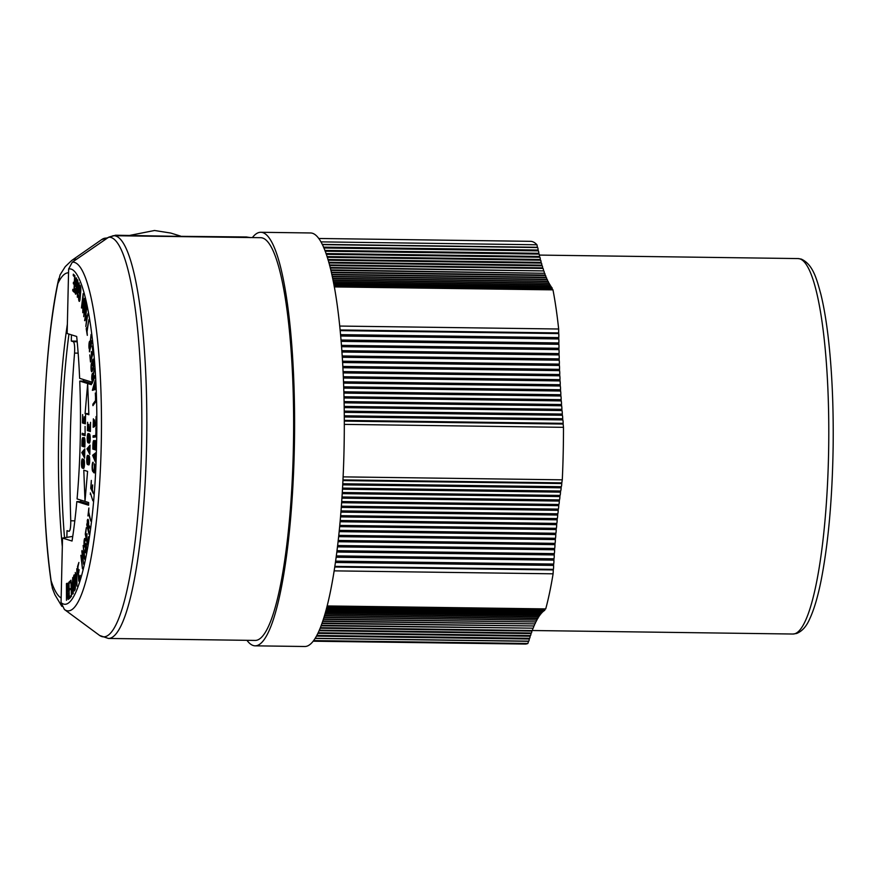 <?xml version="1.0" encoding="UTF-8"?>
<svg xmlns="http://www.w3.org/2000/svg" width="877" height="877" viewBox="0 0 877 877"><rect width="100%" height="100%" fill="white"/><g stroke="black" fill="none" stroke-linecap="round" stroke-linejoin="round"><path stroke-width="1.32" d="M318.68 238.478L530.519 241.328A201.381 35.573 90.8 0 1 532.372 241.624A201.381 35.573 90.8 0 1 536.954 244.782A207.739 36.691 -89.2 0 0 537.448 247.281L322.319 244.628L537.579 247.533A3.245 0.57 -89.2 0 0 537.568 247.533M320.861 241.866L536.954 244.782M252.379 237.579A206.786 36.527 90.8 0 1 260.743 232.284L310.458 232.964A206.786 36.527 90.8 0 1 344.003 450.997A206.786 36.527 90.8 0 1 304.889 646.502L255.174 645.834A206.786 36.527 90.8 0 1 246.952 640.32M260.743 232.284A206.786 36.527 90.8 0 1 294.288 450.329A206.786 36.527 90.8 0 1 255.174 645.834M528.579 641.164L528.513 641.317A207.739 36.691 -89.2 0 0 527.899 643.477L313.725 640.594M343.126 476.869L562.289 479.829A207.739 36.691 -89.2 0 0 561.806 482.854L561.751 483.545L342.951 480.596M544.464 610.535A3.245 0.57 -89.2 0 0 544.485 610.535A3.245 0.57 -89.2 0 0 544.913 609.581L327.055 606.643M334.893 566.389L553.365 569.337A3.245 0.57 -89.2 0 0 553.617 566.981A3.245 0.57 -89.2 0 0 553.573 565.402L335.474 562.464M344.299 420.39L563.122 423.339A3.245 0.57 -89.2 0 0 563.133 423.152A3.245 0.57 -89.2 0 0 562.793 419.919L344.277 416.97M113.462 235.727L108.704 237.174L72.287 262.201L68.625 269.02L67.156 333.512L76.683 336.472A174.03 30.739 90.8 0 1 79.632 378.327L91.383 381.977L91.329 384.674L79.752 381.078L83.6 381.089L91.351 383.49M113.857 235.716L260.666 237.689A201.381 35.573 90.8 0 1 262.519 237.996A201.381 35.573 90.8 0 1 293.444 444.792A201.381 35.573 90.8 0 1 255.24 640.429L108.43 638.456A201.381 35.573 90.8 0 0 146.623 442.808A201.381 35.573 90.8 0 0 115.698 236.012A201.381 35.573 90.8 0 0 113.857 235.716L112.958 235.727M342.786 483.764L561.269 486.713L561.116 487.809L342.732 484.86M323.481 247.139L538.094 250.033L538.259 250.866L323.843 247.983L538.303 250.866A3.245 0.57 -89.2 0 0 538.281 250.866M91.285 366.981L91.789 370.247L93.28 366.454L93.105 360.611L92.293 365.775L91.975 361.752L92.743 359.636A4.604 0.811 90.8 0 1 93.126 359.11A4.604 0.811 90.8 0 1 93.499 359.647L93.861 364.328A4.604 0.811 90.8 0 1 93.39 367.792L92.151 371.234A4.604 0.811 90.8 0 1 91.767 371.76A4.604 0.811 90.8 0 1 91.723 371.749A4.604 0.811 90.8 0 1 91.022 368.11A4.604 0.811 90.8 0 1 91.515 363.056L91.285 366.981M80.125 285.255L80.717 287.393A4.604 0.811 90.8 0 1 80.717 291.602L80.103 298.542A4.604 0.811 90.8 0 1 79.314 301.381A4.604 0.811 90.8 0 1 79.281 301.37A4.604 0.811 90.8 0 1 78.656 294.968L79.314 299.868L79.873 297.961L80.476 291.032L80.037 286.735L79.599 294.102L78.886 292.337L79.259 288.062A4.604 0.811 90.8 0 1 79.884 285.332L79.96 285.255M75.685 292.688L76.705 283.063L76.233 279.204L75.663 281.539L75.904 286.801L75.148 285.661L75.411 281.177A4.604 0.811 90.8 0 1 75.959 277.987L76.847 279.314A4.604 0.811 90.8 0 1 76.957 283.435L76.529 290.725A4.604 0.811 90.8 0 1 75.696 294.201A4.604 0.811 90.8 0 1 75.652 294.19A4.604 0.811 90.8 0 1 74.984 288.434L75.685 292.688L76.31 292.699M84.828 539.936L84.707 545.549L85.365 544.124A4.604 0.811 90.8 0 1 85.738 543.619A4.604 0.811 90.8 0 1 86.472 549.002L85.771 552.751A4.604 0.811 90.8 0 1 85.617 552.839A4.604 0.811 90.8 0 1 85.573 552.828A4.604 0.811 90.8 0 1 85.069 551.512L85.749 545.132L85.058 546.59A4.319 0.767 90.8 0 1 84.707 547.062A4.319 0.767 90.8 0 1 84.006 542.622A4.319 0.767 90.8 0 1 84.828 538.423A4.319 0.767 90.8 0 1 85.376 539.87L85.168 540.945L84.828 539.936M86.198 551.523L85.069 551.512M94.168 471.42L94.453 463.812A4.604 0.811 90.8 0 1 95.012 466.498L94.749 471.662A4.604 0.811 90.8 0 1 94.179 472.933A4.604 0.811 90.8 0 1 94.135 472.922A4.604 0.811 90.8 0 1 94.025 472.846L92.721 471.322A4.604 0.811 90.8 0 1 92.151 466.334A4.604 0.811 90.8 0 1 93.017 462.212A4.604 0.811 90.8 0 1 93.17 462.311L92.403 466.652L92.798 469.853L94.793 471.431M87.985 441.208L89.344 441.624L89.454 435.43L88.895 435.255L88.566 438.182L88.665 433.666L89.476 433.918A4.604 0.811 90.8 0 1 90.199 438.632A4.604 0.811 90.8 0 1 89.322 443.126A4.604 0.811 90.8 0 1 89.279 443.126L87.963 442.71A4.604 0.811 90.8 0 1 87.251 437.985A4.604 0.811 90.8 0 1 88.117 433.501A4.604 0.811 90.8 0 1 88.16 433.512L87.985 441.208M87.492 463.001L88.851 463.418L88.95 457.224L88.402 457.06L88.073 459.986L88.171 455.47L88.983 455.722A4.604 0.811 90.8 0 1 89.695 460.436A4.604 0.811 90.8 0 1 88.829 464.931A4.604 0.811 90.8 0 1 88.785 464.92L87.47 464.514A4.604 0.811 90.8 0 1 86.757 459.658A4.604 0.811 90.8 0 1 87.623 455.306A4.604 0.811 90.8 0 1 87.667 455.316L87.492 463.001M335.661 561.127L553.65 564.064A3.245 0.57 -89.2 0 0 553.913 561.653A3.245 0.57 -89.2 0 0 553.88 560.151L336.198 557.224M344.266 415.797L562.683 418.735A3.245 0.57 -89.2 0 0 562.683 418.472A3.245 0.57 -89.2 0 0 562.354 415.27L344.244 412.333M342.556 488.094L560.644 491.032L560.48 492.15L342.501 489.213M340.978 340.013L558.813 342.94L558.835 344.299L341.087 341.372M324.83 250.405L538.818 253.289L538.971 254.089M75.389 585.496L74.512 589.629L73.701 580.475L74.271 576.342L75.038 578.403M336.373 555.897L553.968 558.824A3.245 0.57 -89.2 0 0 554.231 556.369A3.245 0.57 -89.2 0 0 554.209 554.944L336.889 552.017M344.222 411.138L562.256 414.065A3.245 0.57 -89.2 0 0 562.267 413.725A3.245 0.57 -89.2 0 0 561.949 410.546L344.179 407.619M342.304 492.501L560.03 495.428L559.877 496.568L342.238 493.641M341.405 345.352L558.901 348.279L558.923 349.638L341.515 346.7M337.053 550.701L554.297 553.628A3.245 0.57 -89.2 0 0 554.582 551.129A3.245 0.57 -89.2 0 0 554.56 549.78L337.524 546.853M344.157 406.402L561.85 409.329A3.245 0.57 -89.2 0 0 561.872 408.901A3.245 0.57 -89.2 0 0 561.576 405.766L344.102 402.828M333.282 281.67L549.473 284.576A3.245 0.57 -89.2 0 0 549.046 283.161A3.245 0.57 -89.2 0 0 549.013 283.161A3.245 0.57 -89.2 0 0 548.991 283.161L333.008 280.256M342.03 496.985L559.438 499.912L559.285 501.074L341.953 498.147M341.8 350.668L559.011 353.595L559.044 354.933L341.898 352.017M337.678 545.549L554.648 548.476A3.245 0.57 -89.2 0 0 554.944 545.922A3.245 0.57 -89.2 0 0 554.933 544.65L338.116 541.723M344.08 401.6L561.477 404.527A3.245 0.57 -89.2 0 0 561.499 404.023A3.245 0.57 -89.2 0 0 561.214 400.91L343.992 397.983M341.723 501.556L558.857 504.483L558.715 505.645L341.646 502.718M342.162 355.963L559.142 358.879L559.186 360.206L342.249 357.279M539.64 615.479A3.245 0.57 -89.2 0 0 539.673 615.479A3.245 0.57 -89.2 0 0 540.144 614.207M338.259 540.451L555.031 543.367A3.245 0.57 -89.2 0 0 555.338 540.769A3.245 0.57 -89.2 0 0 555.327 539.574L338.675 536.658M343.97 396.755L561.127 399.671A3.245 0.57 -89.2 0 0 561.148 399.068A3.245 0.57 -89.2 0 0 560.874 395.998L343.872 393.082M341.394 506.193L558.309 509.109L558.167 510.304L341.306 507.388M342.49 361.203L559.307 364.119L559.351 365.457L342.567 362.53M338.818 535.376L555.437 538.292A3.245 0.57 -89.2 0 0 555.755 535.661A3.245 0.57 -89.2 0 0 555.744 534.553L339.202 531.637M343.839 391.811L560.798 394.738A3.245 0.57 -89.2 0 0 560.82 394.058A3.245 0.57 -89.2 0 0 560.556 391.032L343.718 388.116M341.043 510.896L557.772 513.812L557.64 515.029L340.945 512.113M329.478 264.953L542.655 267.825L542.753 268.428M339.322 530.366L555.854 533.282A3.245 0.57 -89.2 0 0 556.193 530.607A3.245 0.57 -89.2 0 0 556.182 529.565L339.684 526.649M340.66 515.676L557.257 518.592L557.136 519.809L340.561 516.893M343.05 371.607L559.701 374.523L559.767 375.816L343.115 372.9M339.805 525.411L556.303 528.327A3.245 0.57 -89.2 0 0 556.654 525.608A3.245 0.57 -89.2 0 0 556.654 524.665L340.133 521.749M343.499 381.813L560.206 384.729A3.245 0.57 -89.2 0 0 560.239 383.885A3.245 0.57 -89.2 0 0 560.008 380.936L343.345 378.02M68.954 334.071A195.582 34.554 -89.2 0 0 61.708 433.545A195.582 34.554 -89.2 0 0 64.514 537.744M67.376 324.084A195.582 34.554 -89.2 0 0 58.715 433.501A195.582 34.554 -89.2 0 0 62.322 546.733M247.895 237.261A201.25 35.551 -89.2 0 0 246.053 236.965L173.087 236.264L247.895 237.261A8.375 8.233 -72.8 0 1 249.901 237.546M107.169 238.226A198.224 35.014 -89.2 0 0 101.633 239.629L115.545 235.211L173.087 236.264L117.397 235.507A16.751 16.466 -72.8 0 0 114.536 235.727M79.752 381.078A174.03 30.739 90.8 0 1 77.077 498.936L88.654 502.532L88.588 505.229L76.836 501.578A174.03 30.739 90.8 0 1 72.046 541.032L62.519 538.072L66.86 537.36L67.014 530.662L69.108 531.309C70.237 530.673 70.796 527.165 70.752 520.785L74.819 520.839M66.86 537.36L72.747 536.395M77.143 341.131L71.311 341.054L71.454 334.85M180.541 236.088L170.741 233.052L154.516 230.498L129.73 235.398M61.861 606.38L54.9 594.716L52.39 588.335L51.107 580.782A163.023 28.798 -89.2 0 0 61.16 598.004M68.538 272.813A163.023 28.798 -89.2 0 0 57.849 283.6L60.074 274.863L65.249 266.641L71.629 260.535A176.748 31.221 90.8 0 1 76.54 259.274M57.849 283.6A213.473 37.711 -89.2 0 0 51.107 580.782M78.152 353.146L74.556 353.091C70.16 408.024 68.888 463.911 70.752 520.785M74.556 353.091C74.885 346.821 74.501 343.028 73.405 341.701L71.311 341.054M330.728 269.919L544.365 273.284M343.291 376.726L559.943 379.642L560.008 380.936M340.243 520.51L556.774 523.426L556.654 524.665M536.439 620.116L324.008 617.518M544.288 272.791A3.245 0.57 -89.2 0 0 543.795 270.927A3.245 0.57 -89.2 0 0 543.674 270.993M331.276 272.21L545.121 275.082A3.245 0.57 -89.2 0 0 544.639 273.295L330.848 270.412M559.943 379.642A3.245 0.57 -89.2 0 0 559.767 375.816M556.774 523.426A3.245 0.57 -89.2 0 0 557.136 519.809M536.636 619.918A3.245 0.57 -89.2 0 0 536.823 620.116A3.245 0.57 -89.2 0 0 537.327 618.636L324.545 615.764M535.715 621.771A3.245 0.57 -89.2 0 0 535.891 621.936A3.245 0.57 -89.2 0 0 536.406 620.379M330.136 267.507L543.554 270.916M560.206 384.729L560.271 386.001L343.543 383.085M556.303 528.327L556.182 529.565M535.54 621.925L323.416 619.392M543.466 270.379A3.245 0.57 -89.2 0 0 542.962 268.428A3.245 0.57 -89.2 0 0 542.863 268.483M331.758 274.358L545.976 277.242A3.245 0.57 -89.2 0 0 545.494 275.531L331.374 272.648M559.701 374.523A3.245 0.57 -89.2 0 0 559.548 370.653L342.863 367.737M557.257 518.592A3.245 0.57 -89.2 0 0 557.64 515.029M343.674 386.834L560.491 389.75A3.245 0.57 -89.2 0 0 560.271 386.001M324.6 615.566L537.765 618.438A3.245 0.57 -89.2 0 0 538.259 617.024L325.016 614.152M534.795 623.744A3.245 0.57 -89.2 0 0 534.959 623.887A3.245 0.57 -89.2 0 0 535.485 622.242M342.786 366.422L559.493 369.338L559.548 370.653M560.491 389.75L560.556 391.032M555.854 533.282L555.744 534.553M534.63 623.876L322.747 621.409M542.655 267.825A3.245 0.57 -89.2 0 0 542.15 265.808A3.245 0.57 -89.2 0 0 542.063 265.841M332.197 276.387L546.831 279.27A3.245 0.57 -89.2 0 0 546.36 277.636L331.846 274.753M559.493 369.338A3.245 0.57 -89.2 0 0 559.351 365.457M557.772 513.812A3.245 0.57 -89.2 0 0 558.167 510.304M325.06 614.01L538.719 616.893A3.245 0.57 -89.2 0 0 539.202 615.555L325.444 612.672M533.896 625.849A3.245 0.57 -89.2 0 0 534.038 625.97A3.245 0.57 -89.2 0 0 534.564 624.26M328.743 262.289L541.854 265.161L541.964 265.808M560.798 394.738L560.874 395.998M555.437 538.292L555.327 539.574M533.742 625.959L322.002 623.547M541.854 265.161A3.245 0.57 -89.2 0 0 541.35 263.056A3.245 0.57 -89.2 0 0 541.273 263.089L328.141 260.217L541.35 263.056M332.602 278.283L547.697 281.188A3.245 0.57 -89.2 0 0 547.237 279.61L332.273 276.715M559.307 364.119A3.245 0.57 -89.2 0 0 559.186 360.206M558.309 509.109A3.245 0.57 -89.2 0 0 558.715 505.645M532.986 628.085A3.245 0.57 -89.2 0 0 533.128 628.184A3.245 0.57 -89.2 0 0 533.665 626.397M327.932 259.515L541.076 262.376L541.197 263.056M561.127 399.671L561.214 400.91M555.031 543.367L554.933 544.65M532.854 628.173L321.168 625.816M541.076 262.376A3.245 0.57 -89.2 0 0 540.561 260.195A3.245 0.57 -89.2 0 0 540.506 260.206L327.264 257.334M332.964 280.037L548.585 282.942A3.245 0.57 -89.2 0 0 548.125 281.451L332.657 278.557M559.142 358.879A3.245 0.57 -89.2 0 0 559.044 354.933M558.857 504.483A3.245 0.57 -89.2 0 0 559.285 501.074M325.816 611.324L540.627 614.218A3.245 0.57 -89.2 0 0 541.076 613.078M532.098 630.453A3.245 0.57 -89.2 0 0 532.218 630.53A3.245 0.57 -89.2 0 0 532.767 628.666M327.022 256.588L540.309 259.46L540.44 260.184M561.477 404.527L561.576 405.766M554.648 548.476L554.56 549.78M531.977 630.519L531.879 631.067L320.237 628.217M539.75 257.213L326.266 254.341L539.793 257.202A3.245 0.57 -89.2 0 0 539.75 257.213M540.309 259.46A3.245 0.57 -89.2 0 0 539.793 257.202M559.011 353.595A3.245 0.57 -89.2 0 0 558.923 349.638M559.438 499.912A3.245 0.57 -89.2 0 0 559.877 496.568M326.123 610.184L541.591 613.089A3.245 0.57 -89.2 0 0 542.019 612.091M531.221 632.942A3.245 0.57 -89.2 0 0 531.319 632.997A3.245 0.57 -89.2 0 0 531.879 631.067M325.992 253.563L539.552 256.435L539.695 257.202M561.85 409.329L561.949 410.546M554.297 553.628L554.209 554.944M531.111 632.997L531.002 633.589L319.173 630.738M84.696 442.392A3.135 0.548 90.8 0 0 84.181 439.092A3.135 0.548 90.8 0 0 83.589 442.052L83.523 445.11L84.62 445.45L84.959 442.403M83.326 442.238L82.844 439.092L82.208 444.705L83.26 445.034L83.589 442.238M82.767 452.861L83.929 455.13L84.017 451.348L82.767 452.861M87.996 449.134L89.169 451.403L89.246 447.621L87.996 449.134M95.604 445.341A3.135 0.548 90.8 0 0 95.1 442.041A3.135 0.548 90.8 0 0 94.508 445.001L94.442 448.059L95.538 448.41L95.878 445.352M94.234 445.187L93.751 442.041L93.126 447.654L94.179 447.983L94.508 445.187M88.248 525.509L87.886 520.817L87.119 524.38L87.941 527.801L88.829 525.52M75.115 585.485L74.764 578.392M67.233 590.67L67.266 584.718L66.729 590.901L67.781 590.681M90.167 343.916L89.542 349.726L90.495 343.916M93.05 376.639L92.589 374.819L92.206 381.539L93.335 376.65M94.727 458.737L94.859 454.988L93.609 455.985L95.001 458.737M78.502 285.979L77.889 284.751L77.713 291.866L78.82 285.979M85.42 307.564L84.905 305.36L84.389 312.059L85.847 307.564M94.606 388.182L94.442 384.597L93.346 388.544L95.385 388.193M539.004 254.1L325.137 251.217L539.037 254.089A3.245 0.57 -89.2 0 0 539.004 254.1A3.245 0.57 -89.2 0 1 539.552 256.435M333.578 283.161L550.372 286.077A3.245 0.57 -89.2 0 0 549.923 284.729L333.315 281.813M558.901 348.279A3.245 0.57 -89.2 0 0 558.835 344.299M560.03 495.428A3.245 0.57 -89.2 0 0 560.48 492.15M326.397 609.186L542.556 612.091A3.245 0.57 -89.2 0 0 542.951 611.236M530.344 635.551A3.245 0.57 -89.2 0 0 530.442 635.595A3.245 0.57 -89.2 0 0 531.002 633.589M66.729 590.901L67.737 590.912M92.885 381.55L92.206 381.539M93.203 379.215L93.883 379.226M78.985 284.762L77.889 284.751M93.346 388.544L95.407 388.577M562.256 414.065L562.354 415.27M553.968 558.824L553.88 560.151M530.256 635.595L530.125 636.231L317.956 633.38M83.534 379.533A173.317 30.618 90.8 0 1 83.6 381.089M80.827 500.109A173.317 30.618 90.8 0 1 80.695 501.6L88.621 504.056M95.505 448.388L95.79 449.21M95.418 388.95L95.264 389.498M96.119 425.652L93.422 425.641L94.475 425.082L94.453 419.919L94.738 424.939L95.845 424.358L96.086 416.542L96.119 425.718L93.159 427.285L93.39 418.811L93.422 425.641M96.053 435.792L95.736 436.921M538.818 253.289A3.245 0.57 -89.2 0 0 538.303 250.866M334.06 285.749L552.192 288.676A3.245 0.57 -89.2 0 0 551.765 287.459L333.83 284.521L551.271 287.448A3.245 0.57 -89.2 0 0 550.833 286.165L333.589 283.238M558.813 342.94A3.245 0.57 -89.2 0 0 558.759 338.95L340.627 336.012M560.644 491.032A3.245 0.57 -89.2 0 0 561.116 487.809M326.628 608.32L543.521 611.247A3.245 0.57 -89.2 0 0 543.893 610.535M316.915 635.43L529.489 638.292A3.245 0.57 -89.2 0 0 529.565 638.324A3.245 0.57 -89.2 0 0 530.125 636.231M108.704 237.174A199.868 35.31 90.8 0 1 110.941 237.459A199.868 35.31 90.8 0 1 141.526 447.917A199.868 35.31 90.8 0 1 101.885 636.581A199.868 35.31 90.8 0 1 99.66 635.485L108.43 638.456M76.836 501.578L80.695 501.6M68.625 269.02C85.19 264.964 99.244 351.107 96.503 445.626C94.935 540.506 77.198 616.783 61.05 602.576L64.405 609.482A174.38 30.805 -89.2 0 0 66.63 610.644A174.38 30.805 -89.2 0 0 101.217 446.042A174.38 30.805 -89.2 0 0 74.534 262.431A174.38 30.805 -89.2 0 0 72.287 262.201M85.003 501.129L83.797 470.204L87.59 471.377L85.003 501.129M87.667 383.808L88.873 414.733L85.08 413.56L87.667 383.808M88.829 413.615L85.08 413.56M82.438 458.835L82.263 466.531L83.622 466.937L83.764 459.241A4.604 0.811 90.8 0 1 84.466 463.977A4.604 0.811 90.8 0 1 83.6 468.45A4.604 0.811 90.8 0 1 83.556 468.45L82.23 468.033A4.604 0.811 90.8 0 1 81.528 463.286A4.604 0.811 90.8 0 1 82.394 458.824A4.604 0.811 90.8 0 1 82.438 458.835M84.302 460.754L83.732 460.754M84.959 442.479L84.85 447.04L81.912 446.13L82.01 441.833A4.484 0.789 90.8 0 1 82.855 437.59A4.484 0.789 90.8 0 1 83.501 439.64A4.637 0.822 90.8 0 1 84.203 437.59A4.637 0.822 90.8 0 1 84.959 442.479M84.872 446.174L81.912 446.13M89.509 457.07L88.402 457.06M90.002 435.266L88.895 435.255M87.963 442.71A4.604 0.811 90.8 0 1 87.952 442.71L89.651 442.732M81.769 452.554L84.817 448.871L84.609 458.068L81.769 452.554L83.008 452.565M85.146 434.104L85.058 426.408L85.113 435.694L82.175 434.784L85.135 434.817M82.175 434.784L82.208 433.271L84.883 434.104M85.595 414.657L85.376 423.854L82.438 422.944L82.624 414.58L82.734 421.519L83.786 421.848L84.17 416.739L84.049 421.925L85.146 422.265L85.595 414.657M85.398 422.977L82.438 422.944M86.998 448.827L90.046 445.143L89.838 454.341L86.998 448.827L88.237 448.849M90.561 422.33L90.353 431.528L87.415 430.618L87.601 422.254L87.711 429.193L88.763 429.522L88.873 424.336L89.026 429.609L90.123 429.949L90.561 422.33M90.375 430.662L87.415 430.618M95.878 444.913L95.768 449.989L92.83 449.079L92.929 444.782A4.484 0.789 90.8 0 1 93.773 440.539A4.484 0.789 90.8 0 1 94.409 442.589A4.637 0.822 90.8 0 1 95.122 440.539A4.637 0.822 90.8 0 1 95.79 442.742L95.878 444.913M95.483 449.112L92.83 449.079M87.229 521.223A4.484 0.789 90.8 0 1 87.908 519.316A4.484 0.789 90.8 0 1 88.577 525.246L90.079 526.814L89.892 528.173L88.424 526.638L89.048 534.356L86.746 524.742L87.612 521.223M89.925 526.66L88.424 526.638M75.214 589.201L74.315 590.977A4.604 0.811 90.8 0 1 73.8 588.083L73.449 580.991A4.604 0.811 90.8 0 1 74.293 574.83A4.604 0.811 90.8 0 1 75.016 577.888L75.378 584.981A4.604 0.811 90.8 0 1 75.214 589.201M67.222 583.227A4.484 0.789 90.8 0 1 67.288 583.216A4.484 0.789 90.8 0 1 68.011 586.899A4.484 0.789 90.8 0 1 67.452 591.898L68.11 599.517L66.74 592.403L66.477 600.274L66.455 583.578L67.354 583.227M67.595 583.6L66.455 583.578M75.959 277.987L76.529 277.987M75.97 285.672L75.148 285.661M79.566 292.348L78.886 292.337M89.048 348.399A4.484 0.789 90.8 0 1 89.037 343.696A4.484 0.789 90.8 0 1 89.783 341.219A4.484 0.789 90.8 0 1 90.243 342.118L91.076 334.422L90.419 343.269L90.66 345.253L91.822 340.583L91.964 341.789L89.465 351.841L89.388 348.399M92.556 361.762L91.975 361.752M91.789 379.544A4.484 0.789 90.8 0 1 92.611 373.317A4.484 0.789 90.8 0 1 93.203 374.972L94.321 368.515L93.313 376.354L93.455 378.634L94.76 375.608L94.848 377L92.041 383.512L92.085 379.544M94.135 378.645L93.455 378.634M92.622 455.262L95.692 452.828L95.363 461.96L92.622 455.262L94.486 455.284M92.315 489.815L93.477 493.751L90.748 488.346L91.329 480.421L91.098 487.404L92.063 489.333L92.677 484.904L92.315 489.815M91.57 488.357L90.748 488.346M90.353 492.896L92.874 500.789L90.353 492.896M90.923 494.299L90.232 494.288M88.709 512.025L90.78 521.059L88.566 513.319L87.941 515.95L88.873 508.013L88.709 512.025M88.347 536.768L87.415 544.814L85.277 534.115L86.308 527.669L85.65 533.918L86.417 537.722L87.053 533.731L86.604 538.686L87.404 542.688L88.347 536.768M83.151 545.483L84.905 558.221L84.663 559.296L82.427 553.223L83.589 564.196L81.824 551.458L82.043 550.482L84.28 556.555L83.151 545.483M83.063 553.234L82.427 553.223M82.405 551.469L81.824 551.458M80.158 575.334L78.787 581.144L77.538 566.52L78.886 562.431L77.889 567.101L78.338 572.297L79.171 569.776L78.448 573.624L78.919 579.083L80.158 575.334M78.086 566.52L77.538 566.52M78.886 572.308L78.338 572.297M79.467 579.094L78.919 579.083M76.803 568.68L76.935 586.165L75.279 572.528L76.88 582.931L76.803 568.68M72.703 577.581L73.24 593.773L72.616 583.183L72.418 594.168L71.333 585.047L71.432 596.404L70.894 580.212L72.199 591.153L72.703 577.581M70.609 595.845L70.642 597.336L69.009 598.881L68.735 582.372L70.204 580.969L70.237 582.449L69.02 583.611L69.119 589.487L70.039 588.61L69.151 590.966L69.25 597.149L70.609 595.845M70.237 582.394L68.735 582.372M70.05 589.497L69.119 589.487M70.631 597.16L69.25 597.149M73.262 275.641L73.328 274.15L74.907 275.729L74.183 292.227L72.747 290.802L72.813 289.311L73.997 290.484L74.249 284.608L73.361 283.731L73.427 282.241L74.315 283.128L74.589 276.957L73.262 275.641L74.841 275.663M74.249 290.824L72.747 290.802M74.556 283.742L73.361 283.731M77.319 297.237L77.735 279.906L77.921 283.194L78.678 284.685L79.237 282.898L77.319 297.237M81.451 307.97L83.162 293.62L82.931 308.847L84.499 298.366L82.778 312.716L83.03 297.566L81.791 307.97M83.743 316.685L85.014 300.383L85.65 306.577L86.056 304.823L86.264 305.733L83.743 316.685M84.641 320.642L86.713 307.805L85.946 314.722L86.735 318.702L87.886 313.714L85.814 326.551L86.549 319.864L85.76 315.884L84.992 320.653M86.878 330.465L88.906 319.601L87.053 331.517L87.305 335.354L86.231 328.897L86.428 327.823L87.251 330.476M92.107 346.086L93.105 353.08L90.484 362.004L89.794 354.911L90.594 359.921L91.526 356.742L91.329 351.545L91.767 355.941L92.743 352.609L92.425 346.097M92.37 390.331L95.045 380.706L95.44 389.454L92.37 390.331M95.297 393.06L95.834 401.644L92.918 405.656L92.863 404.198L95.527 400.537L95.571 393.071M93.971 404.209L92.863 404.198M96.119 425.104L94.475 425.082M96.119 424.961L94.738 424.939M95.856 427.702L96.042 436.878L93.072 437.305L93.094 435.792L95.79 435.409L96.119 427.713M95.746 435.836L93.094 435.792M80.87 555.305L82.449 568.778L81.199 555.316M340.506 334.652L558.748 337.59L558.759 338.95M562.683 418.735L562.793 419.919M553.65 564.064L553.573 565.402M529.412 638.313L529.269 639.004L316.531 636.132M99.66 635.485L64.405 609.482M61.05 602.576L62.519 538.072M538.094 250.033A3.245 0.57 -89.2 0 0 537.579 247.533M558.748 337.59A3.245 0.57 -89.2 0 0 558.715 333.578L340.133 330.629M561.269 486.713A3.245 0.57 -89.2 0 0 561.751 483.545M528.699 641.164L315.271 638.292L528.634 641.142A3.245 0.57 -89.2 0 0 528.699 641.164A3.245 0.57 -89.2 0 0 529.269 639.004M552.192 288.676L552.291 289.059A207.739 36.691 -89.2 0 0 552.97 289.859L334.28 286.911M339.673 326.058L558.66 329.007A207.739 36.691 -89.2 0 0 558.671 332.92L558.715 333.578M563.122 423.339L563.144 424.051A207.739 36.691 -89.2 0 0 563.483 427.329L344.299 424.38M553.365 569.337L553.288 569.951A207.739 36.691 -89.2 0 0 553.102 573.81L334.203 570.861M327.231 605.952L545.724 608.901A207.739 36.691 -89.2 0 0 545.034 609.263L544.913 609.581M552.97 289.859A201.381 35.573 90.8 0 1 558.66 329.007M563.483 427.329A201.381 35.573 90.8 0 1 562.289 479.829M553.102 573.81A201.381 35.573 90.8 0 1 545.724 608.901M527.899 643.477A201.381 35.573 90.8 0 1 525.093 644.058L313.253 641.208M315.183 638.445L528.513 641.317M561.806 482.854L342.984 479.905M92.633 369.908L92.052 369.897M85.562 545.264L84.959 545.253M115.545 235.211A201.25 35.551 90.8 0 1 117.397 235.507M77.198 341.756L73.405 341.701M799.791 258.847A187.744 33.162 -89.2 0 0 798.059 258.572L801.26 259.088C813.22 264.437 816.893 279.884 820.806 294.025C823.689 305.678 826.101 319.677 828.063 336.023C831.922 368.8 833.61 405.525 833.15 446.185C832.328 498.662 828.337 543.302 821.179 580.114C817.835 596.809 813.999 609.767 809.668 618.976C806.445 626.43 802.115 631.254 796.656 633.468L793.005 634.027A187.744 33.162 -89.2 0 0 828.612 451.644A187.744 33.162 -89.2 0 0 799.791 258.847M83.929 468.055L82.23 468.033M89.531 457.235L88.95 457.224M89.158 464.536L87.47 464.514M90.024 435.43L89.454 435.43M94.069 471.344L92.721 471.322M86.11 544.135L85.365 544.124M93.499 359.647L92.743 359.636M537.448 247.281L322.199 244.387M334.137 286.121L552.291 289.059M558.671 332.92L340.068 329.971M344.299 421.103L563.144 424.051M334.806 567.013L553.288 569.951M545.034 609.263L327.132 606.336M326.814 607.608L544.485 610.535M91.789 370.247L92.502 370.258M79.336 299.868L79.939 299.879M84.806 539.936L85.365 539.936M84.729 545.56L85.431 545.571M85.727 545.132L86.319 545.143M85.639 551.326L86.242 551.337M74.545 589.629L75.148 589.64M325.466 612.595L539.673 615.479M246.053 236.965L250.186 237.634M51.677 585.31C38.522 500.559 41.811 354.549 58.726 278.776M71.629 260.535L101.633 239.629M539.432 255.086L798.059 258.572M532.262 630.519L793.005 634.027M330.267 268.044L543.795 270.927M324.084 617.255L536.823 620.116M535.891 621.936L323.514 619.074M329.631 265.556L542.962 268.428M534.959 623.887L322.879 621.026M328.919 262.936L542.15 265.808M534.038 625.97L322.155 623.108M533.128 628.184L321.355 625.334M327.253 257.323L540.561 260.195M532.218 630.53L320.456 627.669M531.319 632.997L319.425 630.146M530.442 635.595L318.263 632.745M84.181 439.092L84.795 439.103M82.844 439.092L83.436 439.103M95.1 442.041L95.703 442.052M93.751 442.041L94.343 442.052M87.886 520.817L88.478 520.828M74.271 576.342L74.874 576.342M89.761 342.721L90.484 342.732M92.589 374.819L93.181 374.83M529.565 638.324L316.893 635.452M76.233 279.204L76.825 279.215M80.037 286.735L80.629 286.746M93.105 360.611L93.707 360.622"/></g></svg>
